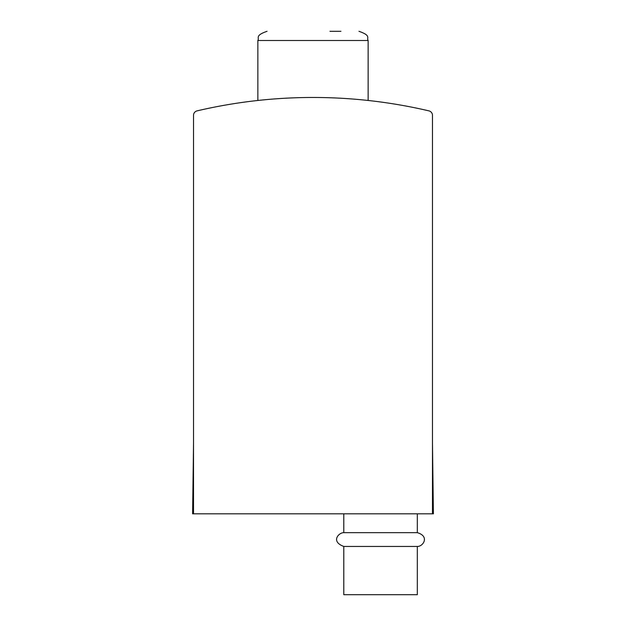 <?xml version="1.0" encoding="UTF-8"?>
<svg xmlns="http://www.w3.org/2000/svg" width="626" height="626" viewBox="0 0 626 626"><rect width="100%" height="100%" fill="white"/><g stroke="black" fill="none" stroke-linecap="round" stroke-linejoin="round"><path stroke-width="0.94" d="M432.48 513.821L432.48 115.348A4.593 4.593 0 0 0 428.935 110.872A508.257 508.257 0 0 0 197.065 110.872A4.593 4.593 0 0 0 193.52 115.348L193.52 513.821L433.403 513.821L432.48 443.419M193.52 443.419L192.597 513.821L193.52 513.821M417.315 532.663L343.791 532.663C338.862 532.483 330.379 541.506 343.791 546.451L343.791 594.7L417.315 594.7L417.315 546.451C423.035 546.748 429.968 536.325 417.315 532.663L417.315 513.821M343.791 546.451L417.315 546.451M329.972 31.3L340.935 31.3M257.857 100.473L257.857 40.494L368.143 40.494C366.382 37.771 371.523 35.674 358.956 31.3C371.523 35.674 366.382 37.771 368.143 40.494L368.143 100.473M343.791 532.663L343.791 513.821M257.857 40.494C259.618 37.771 254.477 35.674 267.044 31.3C254.477 35.674 259.618 37.771 257.857 40.494"/></g></svg>
